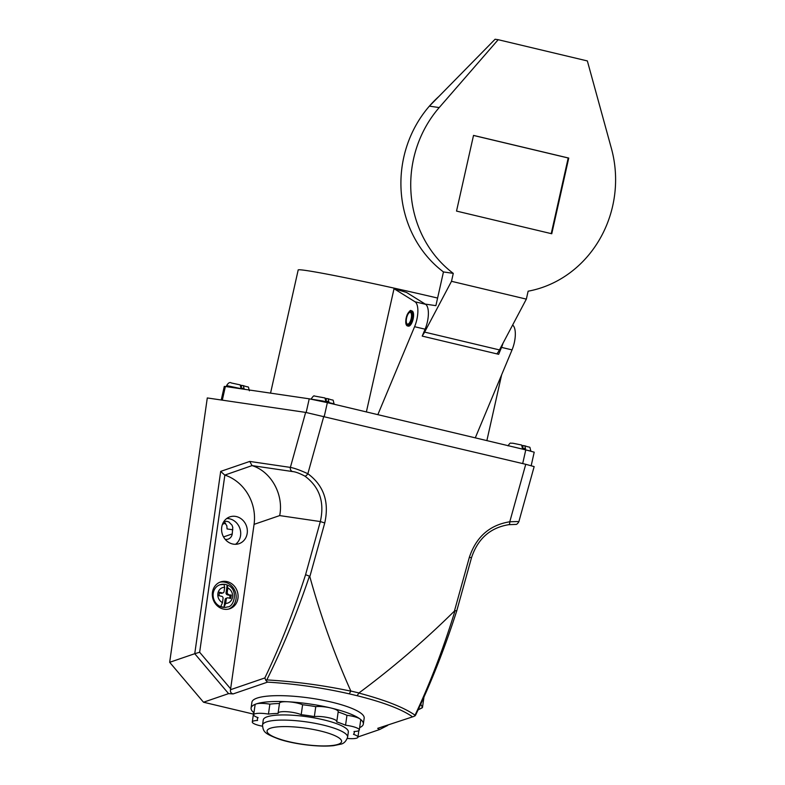 <?xml version="1.0" encoding="UTF-8"?>
<svg xmlns="http://www.w3.org/2000/svg" width="785" height="785" viewBox="0 0 785 785"><rect width="100%" height="100%" fill="white"/><g stroke="black" fill="none" stroke-linecap="round" stroke-linejoin="round"><path stroke-width="1.18" d="M227.287 597.885A1.776 1.59 71.1 0 0 226.266 599.181L225.668 603.4L224 607.217L225.089 599.593A1.776 1.59 -108.9 0 1 226.1 598.288L227.287 597.885A1.776 1.59 71.1 0 1 228.101 597.856L230.731 598.474L231.222 595.05L227.405 594.834A1.776 1.59 -108.9 0 1 226.06 592.744L227.159 585.002A11.618 10.441 71.1 0 0 224.706 584.334A11.618 10.441 71.1 0 0 223.97 584.256L224.667 587.268A8.154 7.32 71.1 0 0 217.877 593.588A8.154 7.32 71.1 0 0 222.479 602.625L223.077 598.425A1.776 1.59 71.1 0 0 221.733 596.335L218.946 595.678L219.437 592.253L222.224 592.91A1.776 1.59 71.1 0 0 224.059 591.576L224.667 587.268M227.159 585.002L227.856 588.014L227.238 592.332A1.776 1.59 71.1 0 0 228.592 594.431M222.479 602.625L220.82 606.452A11.618 10.441 71.1 0 0 224 607.217M229.642 598.219L230.034 595.462L227.405 594.834M223.038 592.871L221.861 593.283A1.776 1.59 -108.9 0 1 221.036 593.313L219.339 592.91M231.222 595.05L230.034 595.462M279.686 515.588C283.925 494.54 271.149 471.442 252.044 465.603L249.738 461.433L290.381 467.409A3.542 3.268 -81.6 0 0 292.55 471.559C295.435 471.785 299.556 473.306 304.914 476.132C319.593 487.014 324.725 502.155 320.329 521.564L279.686 515.588L254.065 524.36L230.505 689.711L264.849 677.946C280.117 646.124 293.688 611.711 305.571 574.698L320.329 521.564L324.745 522.967L309.83 576.671L309.437 576.161C296.867 613.409 282.659 647.998 266.802 679.918L265.87 680.418L267.548 682.126L233.116 693.92L228.572 693.626L203.501 702.222L253.418 714.105M203.501 702.222L169.668 662.304L194.749 653.709L220.693 471.392L249.738 461.433M304.914 476.132A3.542 1.384 -57 0 0 307.857 473.718C300.292 470.244 294.463 468.135 290.381 467.409L305.65 412.4L207.289 397.946L169.668 662.304M305.65 412.4L525.744 464.298L509.779 521.78C489.673 524.998 476.191 536.871 469.332 557.379L454.417 611.093C424.312 640.795 392.49 668.084 358.941 692.959L357.126 695.716L349.197 693.832C322.341 687.719 295.121 683.813 267.548 682.126M309.83 576.671C320.731 616.137 334.39 654.258 350.816 691.026L358.941 692.959M253.643 712.525A56.697 12.315 8.1 0 1 251.082 708.06L251.907 702.241A56.697 12.315 8.1 0 1 331.643 702.143A56.697 12.315 8.1 0 1 364.171 718.216L363.337 724.045A56.697 12.315 8.1 0 1 359.638 727.616M454.417 611.093L455.006 610.808C443.505 648.312 430.18 683.107 415.039 715.204L414.058 716.371L377.703 728.343L379.616 729.53L357.96 736.958M518.816 521.848L534.153 466.604L525.744 464.298M266.802 679.918C295.003 681.537 323.018 685.276 350.846 691.143L350.816 691.026M350.846 691.143L349.197 693.832M415.039 715.204C404.128 707.511 385.396 700.132 358.863 693.047M517.776 521.534L509.779 521.78A3.542 1.187 -95.7 0 1 508.906 524.665A3.542 1.187 -95.7 0 1 508.788 524.655M456.742 610.877L471.51 557.684L469.332 557.379M456.527 610.632L455.006 610.808M420.77 704.204L422.487 707.442L418.101 709.905M377.703 728.343L414.058 716.371M456.733 610.916C444.712 648.351 430.994 683.107 415.569 715.164L414.98 715.92M225.187 539.324A7.085 6.368 71.1 0 0 228.16 539.118A7.085 6.368 71.1 0 0 232.232 533.928L232.792 527.432L232.036 525.175L228.808 521.917L226.688 521.289L223.745 521.721M223.97 521.633L226.826 525.724L227.061 528.933L232.821 529.787M223.254 609.032A14.169 12.727 71.1 0 0 229.799 608.748A14.169 12.727 71.1 0 0 237.237 591.213A14.169 12.727 71.1 0 0 220.605 581.93A14.169 12.727 71.1 0 0 212.382 595.903A14.169 12.727 71.1 0 0 223.254 609.032M232.507 543.966A14.169 12.727 71.1 0 0 239.052 543.681A14.169 12.727 71.1 0 0 246.5 526.146A14.169 12.727 71.1 0 0 229.868 516.864A14.169 12.727 71.1 0 0 221.645 530.837A14.169 12.727 71.1 0 0 232.507 543.966M254.065 524.36A42.518 38.18 71.1 0 0 224.863 475.072L199.645 652.256L194.749 653.709L228.572 693.626M292.55 471.559L252.044 465.603L224.863 475.072M305.571 574.698L309.437 576.161M224.618 474.994L220.693 471.392M233.116 693.92C230.986 693.332 230.113 691.928 230.505 689.711M264.849 677.946L265.87 680.418M226.728 518.522A14.169 12.727 -108.9 0 1 239.867 528.423A14.169 12.727 -108.9 0 1 235.559 544.299M219.663 582.293A14.169 12.727 -108.9 0 1 236.02 599.024A14.169 12.727 -108.9 0 1 228.818 609.032M347.598 737.174L348.334 732.042A42.969 9.332 -171.9 0 0 323.685 719.855A42.969 9.332 -171.9 0 0 263.26 719.933L262.533 725.065A42.969 9.332 8.1 0 1 322.949 724.997A42.969 9.332 8.1 0 1 347.598 737.174C346.106 741.334 343.781 743.68 340.631 744.2L333.556 745.662C316.198 747.457 290.528 743.238 278.763 739.028C264.584 733.563 263.191 732.022 262.533 725.065M347.304 738.43A12.884 2.797 -171.9 0 0 357.931 737.174A12.884 2.797 -171.9 0 0 353.476 734.338A48.896 10.627 -171.9 0 0 354.212 732.876A48.896 10.627 -171.9 0 0 354.015 731.492A12.884 2.797 -171.9 0 0 359.295 730.011A12.884 2.797 -171.9 0 0 345.547 725.242A48.896 10.627 -171.9 0 0 336.637 721.896A12.884 2.797 -171.9 0 0 336.794 721.552A12.884 2.797 -171.9 0 0 328.64 717.726A12.884 2.797 -171.9 0 0 314.343 716.587A48.896 10.627 -171.9 0 0 301.195 714.684A12.884 2.797 -171.9 0 0 287.114 711.73A12.884 2.797 -171.9 0 0 278.096 713.123A12.884 2.797 -171.9 0 0 278.125 713.437A48.896 10.627 -171.9 0 0 268.45 714.095A12.884 2.797 -171.9 0 0 253.663 714.792A12.884 2.797 -171.9 0 0 258.118 717.637A48.896 10.627 -171.9 0 0 257.382 719.089A48.896 10.627 -171.9 0 0 257.578 720.473A12.884 2.797 -171.9 0 0 252.299 721.955A12.884 2.797 -171.9 0 0 262.455 726.194M254.144 711.445A12.884 2.797 -171.9 0 0 253.712 712.024L252.299 721.955M268.45 714.095L269.863 704.165A12.884 2.797 -171.9 0 0 256.253 703.919A12.884 2.797 -171.9 0 0 255.076 704.861L253.663 714.792M279.46 703.507A48.896 10.627 -171.9 0 0 269.863 704.165M301.195 714.684L302.608 704.753A12.884 2.797 -171.9 0 0 287.869 701.761A12.884 2.797 -171.9 0 0 279.509 703.193L278.096 713.123M314.343 716.587L315.756 706.657A48.896 10.627 -171.9 0 0 302.608 704.753M336.794 721.552L338.207 711.622A12.884 2.797 -171.9 0 0 330.809 707.972A12.884 2.797 -171.9 0 0 315.756 706.657M345.547 725.242L346.96 715.312A48.896 10.627 -171.9 0 0 338.149 711.995M359.295 730.011L360.707 720.081A12.884 2.797 -171.9 0 0 359.932 718.913A12.884 2.797 -171.9 0 0 346.96 715.312M251.082 708.06A56.697 12.315 8.1 0 1 256.253 703.919A56.697 12.315 8.1 0 1 287.869 701.761A56.697 12.315 8.1 0 1 330.809 707.972A56.697 12.315 8.1 0 1 359.932 718.913A56.697 12.315 8.1 0 1 363.337 724.045M325.765 399.908L326.325 398.623M324.961 397.966L325.687 400.929L328.866 401.685L328.14 398.721L326.482 398.515M326.06 398.564L325.5 398.427M523.144 445.586L524.812 445.792L525.538 448.755L522.349 447.99L521.623 445.026L512.644 443.182C510.211 443.633 510.799 441.631 508.042 445.87M522.162 445.497L522.731 445.625L522.427 446.999M241.721 385.376L243.37 385.641L244.076 388.634L240.887 387.878L240.181 384.885L231.487 383.001M240.642 385.219L241.309 385.376L240.966 386.887M522.692 463.572L525.773 449.874L327.355 402.636L324.284 416.344M525.773 449.874L534.212 452.18L531.19 465.652M306.17 412.478L309.231 398.819L225.374 386.485L222.312 400.154M309.231 398.819L327.355 402.636M221.242 399.997L224.284 386.416L225.374 386.485M503.018 343.192A17.574 6.722 103.4 0 1 501.536 347.392L498.652 354.3L422.212 336.098L425.097 329.2A17.574 6.722 103.4 0 0 425.548 304.295L406.502 292.422L394.031 288.703L415.039 301.793A17.574 6.722 103.4 0 1 414.588 326.697L377.84 414.657M270.55 393.128L298.153 270.138A110.734 3.444 12.7 0 1 437.598 298.055M366.379 411.929L394.031 288.703M438.844 96.506A110.734 102.246 98.4 0 0 443.456 271.934L453.279 273.376L451.503 281.305L424.616 332.104A17.574 6.722 103.4 0 1 422.497 335.421M453.279 273.376A110.734 102.246 98.4 0 1 439.207 107.574L429.385 106.132L495.09 39.25L498.19 39.701L587.357 60.936L611.437 148.571A110.734 102.246 98.4 0 1 528.128 291.196L526.342 299.124L499.466 349.914A17.574 6.722 103.4 0 1 496.826 353.858M425.225 304.089A17.574 6.722 103.4 0 1 425.323 304.099L435.891 305.659L443.456 271.934M473.522 135.403L456.527 211.087L551.757 233.753L568.742 158.07L473.522 135.403M439.207 107.574L498.19 39.701M526.342 299.124L451.503 281.305M568.742 158.07L568.203 157.991L551.227 233.626M473.512 135.452L568.203 157.991M411.88 310.948A7.791 2.983 103.4 0 1 411.978 310.968A7.791 2.983 103.4 0 1 413.077 319.24A7.791 2.983 103.4 0 1 408.367 326.138L407.729 325.981A7.791 2.983 103.4 0 0 412.439 319.093A7.791 2.983 103.4 0 0 411.34 310.811L411.193 310.781C410.741 309.751 409.427 311.007 407.219 314.559C403.971 324.656 407.101 326.089 407.729 325.981M411.183 318.582A6.025 2.306 103.4 0 1 407.503 324.107A6.025 2.306 103.4 0 1 406.659 317.709A6.025 2.306 103.4 0 1 410.29 312.391A6.025 2.306 103.4 0 1 411.183 318.582M512.615 325.068A17.574 6.722 103.4 0 1 512.046 349.894L475.288 437.853M225.668 603.4A8.154 7.32 71.1 0 0 232.527 597.081A8.154 7.32 71.1 0 0 227.856 588.014M227.316 585.051C238.925 588.917 234.146 607.276 227.513 606.903A11.696 10.499 -108.9 0 1 213.216 593.342A11.696 10.499 -108.9 0 1 219.937 584.776A11.696 10.499 -108.9 0 1 223.97 584.315M226.266 599.181L225.089 599.593M226.06 592.744L227.238 592.332M221.036 593.313L222.224 592.91M323.822 416.227L307.857 473.718C323.793 485.513 329.425 501.929 324.745 522.967M357.126 695.716C383.021 702.163 401.351 709.1 412.135 716.548M379.675 729.491L387.672 725.418M232.232 533.928L223.539 536.911M225.56 523.193L222.479 524.243M199.645 652.256L230.662 688.847M338.178 744.308A37.651 8.184 -171.9 0 0 300.989 727.577A37.651 8.184 -171.9 0 0 273.837 736.88A37.651 8.184 -171.9 0 0 338.178 744.308M311.233 399.153L322.802 400.988L334.135 403.912C332.281 398.073 334.969 401.42 328.209 398.731M325.932 400.978L326.491 398.476M512.909 443.231L521.623 445.026M530.837 451.12L509.789 446.066M523.153 445.546L522.594 448.049M242.732 389.036L226.62 385.592C228.298 382.815 229.858 381.942 231.3 382.962L240.2 384.885M241.731 385.356L241.132 387.937M499.466 349.914L424.616 332.104M411.242 310.791A7.791 2.983 103.4 0 1 411.34 310.811L411.978 310.968M410.447 311.331A7.085 2.708 -76.6 0 0 405.796 321.359A7.085 2.708 -76.6 0 0 410.457 322.046A7.085 2.708 -76.6 0 0 410.447 311.331M425.548 304.295L415.039 301.793M425.097 329.2L414.588 326.697M512.046 349.894L501.536 347.392M219.937 584.776L224.706 584.334M471.51 557.684C477.839 538.647 490.301 527.648 508.896 524.665L515.657 524.429C516.55 524.655 517.6 523.791 518.797 521.848M422.487 707.442L423.929 697.247M422.222 707.805L418.091 709.915M387.721 725.399L379.616 729.53M257.382 719.089L257.617 717.461M354.212 732.876L354.408 731.483M357.931 737.174L358.863 730.59M311.311 398.79C313.009 396.288 314.039 395.365 314.432 396.023L324.99 397.966M325.795 400.949L326.354 398.466M530.866 450.992C528.982 445.154 531.769 448.52 524.88 445.801M522.467 448.019L523.016 445.537M249.414 390.802C247.589 385.092 250.307 388.212 243.419 385.651M226.384 386.632L226.62 385.592M241.005 387.908L241.594 385.337M512.948 324.44L512.782 325.186M501.644 374.779L486.867 440.611"/></g></svg>
